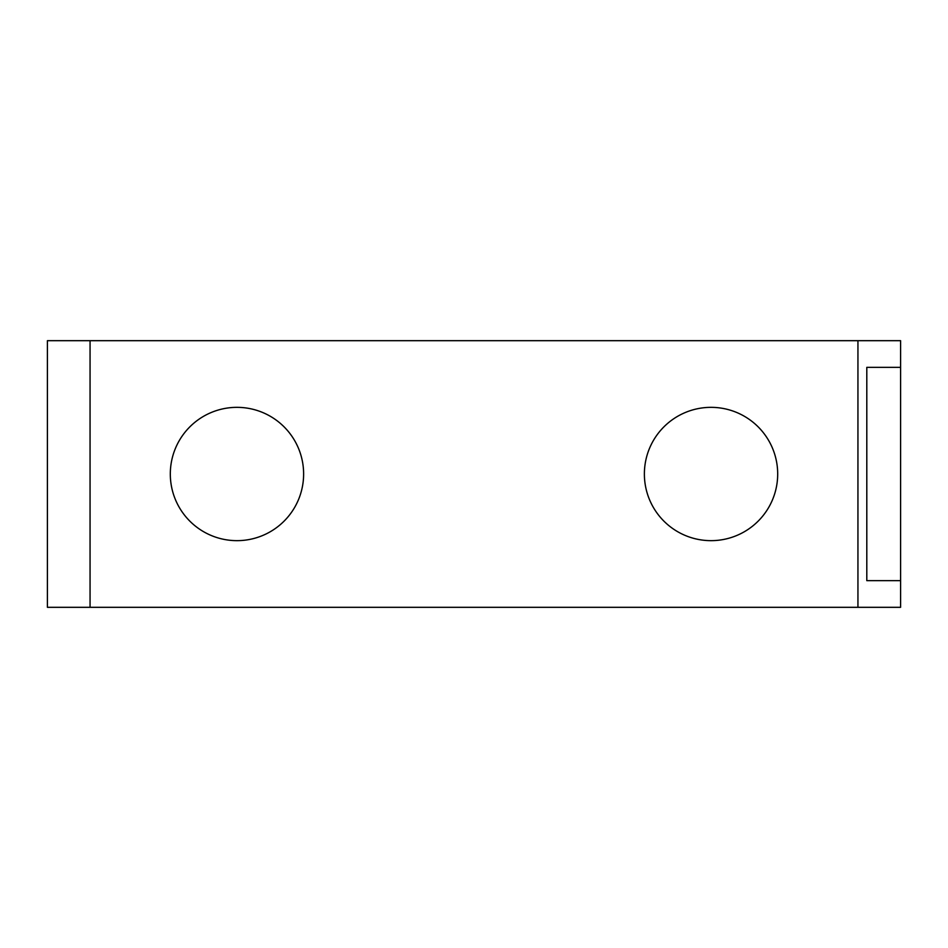 <?xml version="1.0" encoding="UTF-8"?>
<svg xmlns="http://www.w3.org/2000/svg" width="948" height="948" viewBox="0 0 948 948"><rect width="100%" height="100%" fill="white"/><g stroke="black" fill="none" stroke-linecap="round" stroke-linejoin="round"><path stroke-width="1.42" d="M777.692 474A66.656 66.656 0 0 1 711.036 540.656A66.656 66.656 0 0 1 644.379 474A66.656 66.656 0 0 1 711.036 407.344A66.656 66.656 0 0 1 777.692 474M303.621 474A66.656 66.656 0 0 1 236.964 540.656A66.656 66.656 0 0 1 170.308 474A66.656 66.656 0 0 1 236.964 407.344A66.656 66.656 0 0 1 303.621 474M866.804 580.65L866.804 367.35L900.6 367.35L900.6 580.65L866.804 580.65M47.4 607.312L47.4 340.688L90.06 340.688L90.06 607.312L47.4 607.312M90.06 607.312L857.94 607.312L857.94 340.688L90.06 340.688M857.94 340.688L900.6 340.688L900.6 367.35M900.6 580.65L900.6 607.312L857.94 607.312"/></g></svg>
